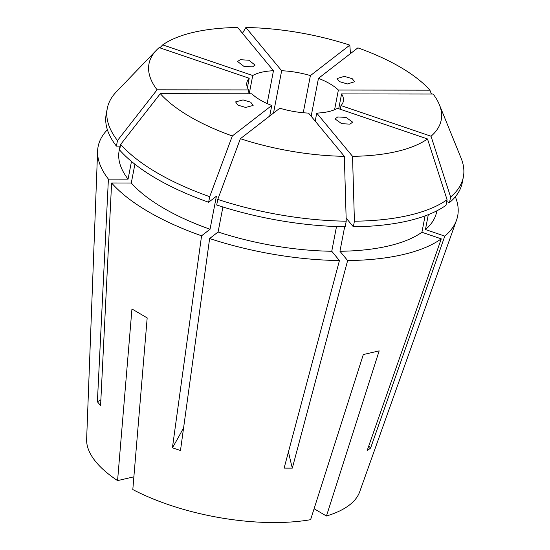 <?xml version="1.0" encoding="UTF-8"?>
<svg xmlns="http://www.w3.org/2000/svg" width="550" height="550" viewBox="0 0 550 550"><rect width="100%" height="100%" fill="white"/><g stroke="black" fill="none" stroke-linecap="round" stroke-linejoin="round"><path stroke-width="0.82" d="M240.233 59.703L248.806 60.225L255.117 65.099L252.471 66.887L243.904 66.358L237.593 61.49L240.233 59.703M339.481 81.634L337.047 78.567L344.279 76.361L352.213 78.677L354.647 81.744L347.414 83.951L339.481 81.634M337.741 116.951L346.039 117.404L352.66 122.148L349.972 124.135L341.674 123.681L335.053 118.931L337.741 116.951M237.999 105.153L235.593 101.915L243.031 99.901L250.731 102.204L253.131 105.442L245.699 107.456L237.999 105.153M267.142 103.558L273.467 70.723A49.122 19.491 10.9 0 0 261.587 72.236A49.122 19.491 10.9 0 0 252.739 75.529L162.704 44.88L159.864 47.836M273.501 113.108L281.655 70.737L245.871 27.514L242.481 33.302M303.249 112.743L310.399 75.604A49.122 19.491 10.9 0 0 281.655 70.737M311.156 116.249L318.457 78.347L357.878 47.871A148.789 59.042 10.9 0 1 429.908 90.166L431.434 94.029M334.586 109.725L338.374 90.042A49.122 19.491 10.9 0 0 318.457 78.347M338.724 108.728L341.577 93.912L433.111 94.036A148.789 59.042 10.9 0 1 439.368 104.692L461.127 158.256A181.308 71.947 10.9 0 1 463.361 176.969A181.308 71.947 10.9 0 1 450.608 196.989L449.529 202.572A181.308 71.947 10.9 0 0 462.289 182.552L463.361 176.969M340.292 109.264L341 105.579A49.122 19.491 10.9 0 0 343.344 101.207A49.122 19.491 10.9 0 0 341.577 93.912M315.198 121.131L316.745 113.108A49.122 19.491 10.9 0 0 328.625 111.595A49.122 19.491 10.9 0 0 337.473 108.302L427.508 138.958L447.081 199.719L446.002 205.301A181.308 71.947 10.9 0 1 353.348 226.779L346.301 218.261L346.163 218.955M316.745 113.108L352.529 156.331A148.789 59.042 10.9 0 0 396.626 151.525A148.789 59.042 10.9 0 0 427.508 138.958M352.529 156.331L354.42 221.196A181.308 71.947 10.9 0 0 409.035 215.325A181.308 71.947 10.9 0 0 447.081 199.719M314.091 508.75L326.452 516.01L379.17 350.873L363.316 354.551L310.599 519.688A139.287 55.268 10.9 0 1 132.811 489.555L147.18 317.914L131.945 308.969L117.576 480.611A139.287 55.268 10.9 0 1 86.639 439.237L97.604 151.051A183.095 72.655 10.9 0 0 108.405 179.114L97.391 401.754L100.588 405.618L111.609 182.985A183.095 72.655 10.9 0 0 201.568 235.799L172.418 447.796L180.476 450.539L209.626 238.542A183.095 72.655 10.9 0 0 339.439 260.549L284.123 468.105L292.318 468.112L347.634 260.556A183.095 72.655 10.9 0 0 402.827 254.623A183.095 72.655 10.9 0 0 441.265 238.858L367.077 450.787L370.604 448.058L444.792 236.129A183.095 72.655 10.9 0 0 456.521 220.165A183.095 72.655 10.9 0 0 455.338 196.776M107.387 129.772A183.095 72.655 10.9 0 0 97.604 151.051M326.452 516.01A139.287 55.268 10.9 0 0 359.686 491.817L456.521 220.165M354.42 221.196L353.348 226.779M344.664 226.758L339.941 251.268A161.659 64.151 10.9 0 0 421.919 232.272L441.265 238.858M425.067 215.903L421.919 232.272M339.941 251.268L347.634 260.556M344.341 156.324A148.789 59.042 10.9 0 1 240.391 138.703L279.812 108.226A49.122 19.491 10.9 0 0 308.55 113.101L344.341 156.324L346.232 221.183L345.153 226.765A181.308 71.947 10.9 0 1 216.686 204.992L217.766 199.409A181.308 71.947 10.9 0 0 346.232 221.183M269.72 116.029L271.755 105.483L232.334 135.96L209.708 196.666L208.629 202.249L216.397 196.247L210.038 229.254L201.568 235.799M232.334 135.96A148.789 59.042 10.9 0 1 160.297 93.665L251.838 93.789A49.122 19.491 10.9 0 0 271.755 105.483M247.892 93.782L248.634 89.925L157.094 89.801L117.48 140.532L116.407 146.108L120.354 146.114M247.417 87.553L249.212 78.258A49.122 19.491 10.9 0 0 246.867 82.631A49.122 19.491 10.9 0 0 248.634 89.925M249.219 93.789L252.739 75.529M240.391 138.703L217.766 199.409M336.511 226.552L331.753 251.261L339.439 260.549M222.915 206.979L218.096 231.997A161.659 64.151 10.9 0 0 331.753 251.261M218.096 231.997L209.626 238.542M160.297 93.665L120.684 144.396A181.308 71.947 10.9 0 0 209.708 196.666M120.684 144.396L119.611 149.978A181.308 71.947 10.9 0 0 208.629 202.249M134.901 164.209L131.278 183.006A161.659 64.151 10.9 0 0 210.038 229.254M131.278 183.006L111.609 182.985M249.212 78.258L159.177 47.602A148.789 59.042 10.9 0 0 156.413 50.201A148.789 59.042 10.9 0 0 157.094 89.801M156.413 50.201L116.318 91.857A181.308 71.947 10.9 0 0 107.291 108.405A181.308 71.947 10.9 0 0 117.48 140.532M107.291 108.405L106.219 113.981A181.308 71.947 10.9 0 0 116.407 146.108M131.484 161.446L128.074 179.142L108.405 179.114M120.037 146.114L119.157 150.707A161.659 64.151 10.9 0 0 128.074 179.142M273.467 70.723L237.676 27.5A148.789 59.042 10.9 0 0 162.704 44.88M310.399 75.604L349.821 45.127A148.789 59.042 10.9 0 0 245.871 27.514M349.821 45.127L350.46 53.611M338.374 90.042L429.908 90.166M341 105.579L431.035 136.228A148.789 59.042 10.9 0 0 439.368 104.692M431.035 136.228L450.608 196.989M449.529 202.572L446.717 201.609M428.306 214.672L425.446 229.542A161.659 64.151 10.9 0 0 436.638 211.846L436.837 210.822M425.446 229.542L444.792 236.129M133.877 476.829L117.576 480.611M368.741 446.029A276.877 239.896 -127.7 0 0 370.604 448.058M100.877 399.843A276.877 228.958 -39.6 0 1 97.391 401.754M183.611 427.742A276.877 83.896 -71.2 0 1 172.418 447.796M288.461 451.825A276.877 110.309 -89.9 0 0 292.318 468.112"/></g></svg>
